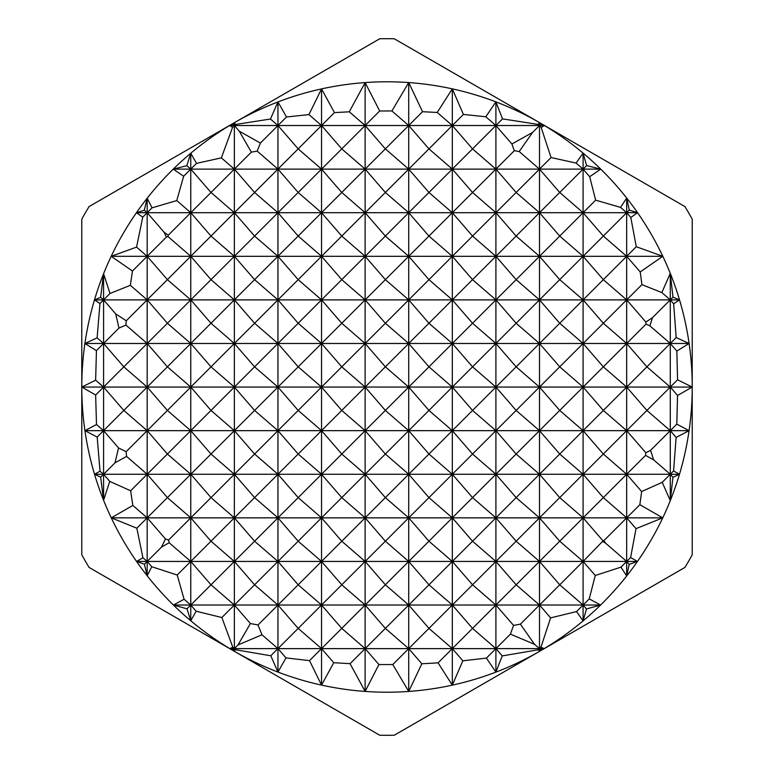 <?xml version="1.0" encoding="UTF-8"?>
<svg xmlns="http://www.w3.org/2000/svg" width="774" height="774" viewBox="0 0 774 774"><rect width="100%" height="100%" fill="white"/><g stroke="black" fill="none" stroke-linecap="round" stroke-linejoin="round"><path stroke-width="1.16" d="M234.358 651.302L233.613 649.367L229.81 648.622A305.208 305.208 0 0 0 234.358 651.302L234.358 648.622L235.286 649.696L234.358 651.302A305.208 305.208 0 0 0 277.953 672.064L277.953 648.622L285.993 657.91L277.953 672.064A305.208 305.208 0 0 0 321.539 685.106L321.539 648.622L333.739 662.708L321.539 685.106A305.208 305.208 0 0 0 365.135 691.424L365.135 648.622L378.912 664.537L365.135 691.424A305.208 305.208 0 0 0 495.902 101.878A305.208 305.208 0 0 0 365.135 82.576L379.676 110.982L365.135 125.523L385.365 148.889L365.135 169.119L341.769 148.889L321.539 169.119L298.183 148.889L277.953 169.119L257.181 151.124L260.403 143.064L277.953 125.523L270.445 119.032L277.953 101.936L286.496 116.98L277.953 125.523L277.953 101.936A305.208 305.208 0 0 0 234.358 122.698L235.393 124.488L234.358 125.523L233.545 124.817L234.358 122.698A305.208 305.208 0 0 0 190.772 153.233L196.49 163.391L190.772 169.119L186.834 165.704L190.772 153.233A305.208 305.208 0 0 0 147.176 198.221L152.043 207.838L147.176 212.705L144.312 210.228L147.176 198.221A305.208 305.208 0 0 0 136.447 212.705L147.176 212.705L147.176 198.221M379.715 38.777A348.3 348.3 0 0 1 394.285 38.777L684.932 206.581A348.3 348.3 0 0 1 692.217 219.197L692.217 554.803A348.3 348.3 0 0 1 684.932 567.419L394.285 735.223A348.3 348.3 0 0 1 379.715 735.223L89.068 567.419A348.3 348.3 0 0 1 81.783 554.803L81.783 219.197A348.3 348.3 0 0 1 89.068 206.581L379.715 38.777M379.676 110.982L391.905 110.963L408.72 82.566L422.536 111.708L408.72 125.523L391.905 110.963M408.72 691.434L408.72 648.622L421.849 663.773L408.72 691.434L392.786 664.556L378.912 664.537M100.678 477.161L94.525 474.259A305.208 305.208 0 0 0 103.581 500.265L100.678 477.161L103.581 474.259L109.753 481.38L103.581 500.265L103.581 474.259L100.03 471.182L97.176 437.068L103.581 430.663L96.489 424.52L95.647 395.011L103.581 387.068L95.637 380.189L96.44 350.632L103.581 343.482L97.118 337.88L99.962 303.514L103.581 299.886L100.63 297.322L103.581 273.735L110.014 293.462L103.581 299.886L103.581 273.735A305.208 305.208 0 0 0 94.486 299.886L103.581 299.886L115.703 313.876L118.983 328.079L103.581 343.482L103.581 299.886L147.176 299.886L130.351 285.316L132.46 271.016L147.176 256.3L136.572 247.119L142.735 217.146L147.176 212.705L164.117 232.268L166.42 237.047L147.176 256.3L147.176 212.705L190.772 212.705L176.772 200.582L183.641 176.24L190.772 169.119L190.772 153.233M95.647 395.011L81.792 387.068A305.208 305.208 0 0 0 94.525 474.259L103.581 474.259L103.581 343.482L123.811 366.837L103.581 387.068L123.811 410.433L103.581 430.663L118.548 447.943L115.007 462.833L103.581 474.259L147.176 474.259L126.568 456.408L126.133 451.706L147.176 430.663L123.811 410.433L147.176 387.068L123.811 366.837L147.176 343.482L125.891 325.051L126.268 320.794L147.176 299.886L147.176 256.3L167.407 279.656L147.176 299.886L167.407 323.251L147.176 343.482L147.176 299.886L190.772 299.886L167.407 279.656L190.772 256.3L167.968 236.554L168.268 235.209L190.772 212.705L190.772 169.119L211.002 192.474L190.772 212.705L211.002 236.07L190.772 256.3L190.772 212.705L234.358 212.705L211.002 192.474L234.358 169.119L221.374 157.867L232.587 127.294L234.358 125.523L234.358 122.698M96.44 350.632L84.908 343.482A305.208 305.208 0 0 0 81.792 387.068L147.176 387.068L147.176 343.482L167.407 366.837L147.176 387.068L167.407 410.433L147.176 430.663L147.176 387.068L190.772 387.068L167.407 366.837L190.772 343.482L167.407 323.251L190.772 299.886L190.772 256.3L211.002 279.656L190.772 299.886L211.002 323.251L190.772 343.482L190.772 299.886L234.358 299.886L211.002 279.656L234.358 256.3L211.002 236.07L234.358 212.705L234.358 125.523L239.253 131.174L251.347 152.13L234.358 169.119L254.588 192.474L234.358 212.705L254.588 236.07L234.358 256.3L234.358 212.705L277.953 212.705L254.588 192.474L277.953 169.119L277.953 125.523L298.183 148.889L321.539 125.523L308.932 114.6L321.539 88.894L334.455 112.607L321.539 125.523L321.539 88.894A305.208 305.208 0 0 0 277.953 101.936M136.824 528.197L111.263 517.845A305.208 305.208 0 0 0 147.176 575.779L144.409 564.207L147.176 561.44L151.762 566.732L147.176 575.779L147.176 561.44L142.938 557.764L136.824 528.197L147.176 517.845L132.847 505.441L130.642 490.793L147.176 474.259L147.176 430.663L167.407 454.028L147.176 474.259L167.407 497.614L147.176 517.845L147.176 474.259L190.772 474.259L167.407 454.028L190.772 430.663L167.407 410.433L190.772 387.068L190.772 343.482L211.002 366.837L190.772 387.068L211.002 410.433L190.772 430.663L190.772 387.068L234.358 387.068L211.002 366.837L234.358 343.482L211.002 323.251L234.358 299.886L234.358 256.3L254.588 279.656L234.358 299.886L254.588 323.251L234.358 343.482L234.358 299.886L277.953 299.886L254.588 279.656L277.953 256.3L254.588 236.07L277.953 212.705L277.953 169.119L298.183 192.474L277.953 212.705L298.183 236.07L277.953 256.3L277.953 212.705L321.539 212.705L298.183 192.474L321.539 169.119L321.539 125.523L341.769 148.889L365.135 125.523L365.135 82.576A305.208 305.208 0 0 0 321.539 88.894M144.409 564.207L136.553 561.44L147.176 561.44L147.176 517.845L165.462 538.956L161.505 547.112L147.176 561.44L190.772 561.44L169.158 542.719L168.548 540.059L190.772 517.845L167.407 497.614L190.772 474.259L190.772 430.663L211.002 454.028L190.772 474.259L211.002 497.614L190.772 517.845L190.772 474.259L234.358 474.259L211.002 454.028L234.358 430.663L211.002 410.433L234.358 387.068L234.358 343.482L254.588 366.837L234.358 387.068L254.588 410.433L234.358 430.663L234.358 387.068L277.953 387.068L254.588 366.837L277.953 343.482L254.588 323.251L277.953 299.886L277.953 256.3L298.183 279.656L277.953 299.886L298.183 323.251L277.953 343.482L277.953 299.886L321.539 299.886L298.183 279.656L321.539 256.3L298.183 236.07L321.539 212.705L321.539 169.119L341.769 192.474L321.539 212.705L341.769 236.07L321.539 256.3L321.539 212.705L365.135 212.705L341.769 192.474L365.135 169.119L365.135 125.523L349.287 111.804L365.135 82.576M186.989 608.809L173.415 605.026A305.208 305.208 0 0 0 190.772 620.767L186.989 608.809L190.772 605.026L196.141 611.237L190.772 620.767L190.772 605.026L184.086 599.24L177.198 575.005L190.772 561.44L190.772 517.845L211.002 541.21L190.772 561.44L210.992 584.786L190.772 605.026L190.772 561.44L234.358 561.44L211.002 541.21L234.358 517.845L211.002 497.614L234.358 474.259L234.358 430.663L254.588 454.028L234.358 474.259L254.588 497.614L234.358 517.845L234.358 474.259L277.953 474.259L254.588 454.028L277.953 430.663L254.588 410.433L277.953 387.068L277.953 343.482L298.183 366.837L277.953 387.068L298.183 410.433L277.953 430.663L277.953 387.068L321.539 387.068L298.183 366.837L321.539 343.482L298.183 323.251L321.539 299.886L321.539 256.3L341.769 279.656L321.539 299.886L341.769 323.251L321.539 343.482L321.539 299.886L365.135 299.886L341.769 279.656L365.135 256.3L341.769 236.07L365.135 212.705L365.135 169.119L385.365 192.474L365.135 212.705L385.365 236.07L365.135 256.3L365.135 212.705L408.72 212.705L385.365 192.474L408.72 169.119L385.365 148.889L408.72 125.523L408.72 82.566M233.613 649.367L234.358 648.622L232.81 647.277L221.867 617.526L234.358 605.026L211.002 584.805L234.358 561.44L234.358 517.845L254.588 541.21L234.358 561.44L254.588 584.796L234.358 605.026L234.358 561.44L277.953 561.44L254.588 541.21L277.953 517.845L254.588 497.614L277.953 474.259L277.953 430.663L298.183 454.028L277.953 474.259L298.183 497.614L277.953 517.845L277.953 474.259L321.539 474.259L298.183 454.028L321.539 430.663L298.183 410.433L321.539 387.068L321.539 343.482L341.769 366.837L321.539 387.068L341.769 410.433L321.539 430.663L321.539 387.068L365.135 387.068L341.769 366.837L365.135 343.482L341.769 323.251L365.135 299.886L365.135 256.3L385.365 279.656L365.135 299.886L385.365 323.251L365.135 343.482L365.135 299.886L408.72 299.886L385.365 279.656L408.72 256.3L385.365 236.07L408.72 212.705L408.72 125.523L428.951 148.889L408.72 169.119L428.951 192.474L408.72 212.705L428.951 236.07L408.72 256.3L408.72 212.705L452.316 212.705L428.951 192.474L452.316 169.119L428.951 148.889L452.316 125.523L437.233 112.462L452.316 88.855L463.394 114.446L452.316 125.523L452.316 88.855M190.772 620.767A305.208 305.208 0 0 0 229.81 648.622L234.358 648.622L234.358 605.026L250.389 623.534L238.015 644.955L234.358 648.622L277.953 648.622L261.97 634.786L258.013 624.966L277.953 605.026L254.588 584.796L277.953 561.44L277.953 517.845L298.183 541.21L277.953 561.44L298.183 584.796L277.953 605.026L277.953 561.44L321.539 561.44L298.183 541.21L321.539 517.845L298.183 497.614L321.539 474.259L321.539 430.663L341.769 454.028L321.539 474.259L341.769 497.614L321.539 517.845L321.539 474.259L365.135 474.259L341.769 454.028L365.135 430.663L341.769 410.433L365.135 387.068L365.135 343.482L385.365 366.837L365.135 387.068L385.365 410.433L365.135 430.663L365.135 387.068L408.72 387.068L385.365 366.837L408.72 343.482L385.365 323.251L408.72 299.886L408.72 256.3L428.951 279.656L408.72 299.886L428.951 323.251L408.72 343.482L408.72 299.886L452.316 299.886L428.951 279.656L452.316 256.3L428.951 236.07L452.316 212.705L452.316 125.523L472.546 148.889L452.316 169.119L472.546 192.474L452.316 212.705L472.546 236.07L452.316 256.3L452.316 212.705L495.902 212.705L472.546 192.474L495.902 169.119L472.546 148.889L495.902 125.523L485.811 116.777L495.902 101.878L502.539 118.886L495.902 125.523L495.902 101.878M277.953 672.064L270.794 655.771L277.953 648.622L277.953 605.026L298.183 628.391L277.953 648.622L321.539 648.622L298.183 628.391L321.539 605.026L298.183 584.796L321.539 561.44L321.539 517.845L341.769 541.21L321.539 561.44L341.769 584.796L321.539 605.026L321.539 561.44L365.135 561.44L341.769 541.21L365.135 517.845L341.769 497.614L365.135 474.259L365.135 430.663L385.365 454.028L365.135 474.259L385.365 497.614L365.135 517.845L365.135 474.259L408.72 474.259L385.365 454.028L408.72 430.663L385.365 410.433L408.72 387.068L408.72 343.482L428.951 366.837L408.72 387.068L428.951 410.433L408.72 430.663L408.72 387.068L452.316 387.068L428.951 366.837L452.316 343.482L428.951 323.251L452.316 299.886L452.316 256.3L472.546 279.656L452.316 299.886L472.546 323.251L452.316 343.482L452.316 299.886L495.902 299.886L472.546 279.656L495.902 256.3L472.546 236.07L495.902 212.705L495.902 125.523L511.895 143.993L514.313 150.707L495.902 169.119L516.142 192.474L495.902 212.705L516.142 236.07L495.902 256.3L495.902 212.705L539.497 212.705L516.142 192.474L539.497 169.119L519.19 151.53L532.628 132.393L539.497 125.523L538.23 124.421L539.497 122.621L540.242 124.778L539.497 125.523L539.497 122.621M321.539 685.106L309.523 660.638L321.539 648.622L321.539 605.026L341.769 628.391L321.539 648.622L365.135 648.622L341.769 628.391L365.135 605.026L341.769 584.796L365.135 561.44L365.135 517.845L385.365 541.21L365.135 561.44L385.365 584.796L365.135 605.026L365.135 561.44L408.72 561.44L385.365 541.21L408.72 517.845L385.365 497.614L408.72 474.259L408.72 430.663L428.951 454.028L408.72 474.259L428.951 497.614L408.72 517.845L408.72 474.259L452.316 474.259L428.951 454.028L452.316 430.663L428.951 410.433L452.316 387.068L452.316 343.482L472.546 366.837L452.316 387.068L472.546 410.433L452.316 430.663L452.316 387.068L495.902 387.068L472.546 366.837L495.902 343.482L472.546 323.251L495.902 299.886L495.902 256.3L516.142 279.656L495.902 299.886L516.142 323.251L495.902 343.482L495.902 299.886L539.497 299.886L516.142 279.656L539.497 256.3L516.142 236.07L539.497 212.705L539.497 125.523L541.161 127.439L551.069 157.548L539.497 169.119L559.728 192.474L539.497 212.705L559.728 236.07L539.497 256.3L539.497 212.705L583.093 212.705L559.728 192.474L583.093 169.119L576.098 163.062L583.093 153.117L586.634 165.578L583.093 169.119L583.093 153.117M365.135 691.424L350.071 663.676L365.135 648.622L365.135 605.026L385.365 628.391L365.135 648.622L408.72 648.622L385.365 628.391L408.72 605.026L385.365 584.796L408.72 561.44L408.72 517.845L428.951 541.21L408.72 561.44L428.951 584.796L408.72 605.026L408.72 561.44L452.316 561.44L428.951 541.21L452.316 517.845L428.951 497.614L452.316 474.259L452.316 430.663L472.546 454.028L452.316 474.259L472.546 497.614L452.316 517.845L452.316 474.259L495.902 474.259L472.546 454.028L495.902 430.663L472.546 410.433L495.902 387.068L495.902 343.482L516.142 366.837L495.902 387.068L516.142 410.433L495.902 430.663L495.902 387.068L539.497 387.068L516.142 366.837L539.497 343.482L516.142 323.251L539.497 299.886L539.497 256.3L559.728 279.656L539.497 299.886L559.728 323.251L539.497 343.482L539.497 299.886L583.093 299.886L559.728 279.656L583.093 256.3L559.728 236.07L583.093 212.705L583.093 169.119L589.672 176.714L595.651 200.147L583.093 212.705L603.323 236.07L583.093 256.3L583.093 212.705L626.679 212.705L620.574 207.413L626.679 198.038L629.291 210.102L626.679 212.705L626.679 198.038M392.786 664.556L408.72 648.622L408.72 605.026L428.951 628.391L408.72 648.622L452.316 648.622L428.951 628.391L452.316 605.026L428.951 584.796L452.316 561.44L452.316 517.845L472.546 541.21L452.316 561.44L472.546 584.796L452.316 605.026L452.316 561.44L495.902 561.44L472.546 541.21L495.902 517.845L472.546 497.614L495.902 474.259L495.902 430.663L516.142 454.028L495.902 474.259L516.142 497.614L495.902 517.845L495.902 474.259L539.497 474.259L516.142 454.028L539.497 430.663L516.142 410.433L539.497 387.068L539.497 343.482L559.728 366.837L539.497 387.068L559.728 410.433L539.497 430.663L539.497 387.068L583.093 387.068L559.728 366.837L583.093 343.482L559.728 323.251L583.093 299.886L583.093 256.3L603.323 279.656L583.093 299.886L603.323 323.251L583.093 343.482L583.093 299.886L626.679 299.886L603.323 279.656L626.679 256.3L603.323 236.07L626.679 212.705L630.81 217.475L636.267 246.713L626.679 256.3L626.679 212.705L637.553 212.705L630.81 217.475M452.316 685.145L452.316 605.026L472.546 628.391L452.316 648.622L462.862 660.803L452.316 685.145L438.074 662.863L452.316 648.622L495.902 648.622L472.546 628.391L495.902 605.026L472.546 584.796L495.902 561.44L495.902 517.845L516.142 541.21L495.902 561.44L516.142 584.796L495.902 605.026L495.902 561.44L539.497 561.44L516.142 541.21L539.497 517.845L516.142 497.614L539.497 474.259L539.497 430.663L559.728 454.028L539.497 474.259L559.728 497.614L539.497 517.845L539.497 474.259L583.093 474.259L559.728 454.028L583.093 430.663L559.728 410.433L583.093 387.068L583.093 343.482L603.323 366.837L583.093 387.068L603.323 410.433L583.093 430.663L583.093 387.068L626.679 387.068L603.323 366.837L626.679 343.482L603.323 323.251L626.679 299.886L626.679 256.3L640.214 271.926L641.927 284.639L626.679 299.886L645.845 322.023L646.019 324.142L626.679 343.482L626.679 299.886L670.274 299.886L673.641 303.776L676.186 337.57L670.274 343.482L670.274 273.377L672.993 297.168L670.274 299.886L661.838 292.582L670.274 273.377M495.902 672.122L495.902 605.026L513.559 625.411L510.405 634.129L495.902 648.622L502.229 655.917L495.902 672.122L486.411 658.113L495.902 648.622L539.497 648.622L534.534 644.326L520.37 624.154L539.497 605.026L516.142 584.796L539.497 561.44L539.497 517.845L559.728 541.21L539.497 561.44L559.728 584.796L539.497 605.026L539.497 561.44L583.093 561.44L559.728 541.21L583.093 517.845L559.728 497.614L583.093 474.259L583.093 430.663L603.323 454.028L583.093 474.259L603.323 497.614L583.093 517.845L583.093 474.259L626.679 474.259L603.323 454.028L626.679 430.663L603.323 410.433L626.679 387.068L626.679 343.482L646.909 366.837L626.679 387.068L646.909 410.433L626.679 430.663L626.679 387.068L670.274 387.068L670.274 343.482L676.844 351.067L677.56 379.792L670.274 387.068L677.54 395.466L676.795 424.142L670.274 430.663L670.274 387.068L646.909 366.837L670.274 343.482L649.899 325.835L652.453 317.708L670.274 299.886L679.514 299.886L673.641 303.776M539.497 651.379L539.497 605.026L550.614 617.875L540.949 647.17L539.497 648.622L540.184 649.405L539.497 651.379L538.356 649.763L539.497 648.622L544.19 648.622L540.184 649.405M583.093 620.883L576.543 611.576L583.093 605.026L586.489 608.944L583.093 620.883L583.093 517.845L603.062 540.91L583.093 561.44L595.254 575.479L589.246 598.873L583.093 605.026L559.728 584.796L583.093 561.44L626.679 561.44L605.51 543.096L603.923 540.6L626.679 517.845L603.323 497.614L626.679 474.259L626.679 430.663L645.787 452.722L645.564 455.373L626.679 474.259L641.646 491.538L639.846 504.687L626.679 517.845L626.679 474.259L670.274 474.259L670.274 430.663L676.128 437.426L673.574 470.96L670.274 474.259L653.653 459.862L650.566 450.371L670.274 430.663L646.909 410.433L670.274 387.068L692.208 387.068L677.54 395.466M626.679 575.962L626.679 517.845L636.034 528.652L630.607 557.512L626.679 561.44L629.194 564.343L626.679 575.962L620.951 567.168L626.679 561.44L637.447 561.44L629.194 564.343M670.274 500.623L662.215 482.318L670.274 474.259L672.945 477.335L670.274 500.623L670.274 474.259L679.475 474.259L672.945 477.335M97.176 437.068L84.927 430.663L96.489 424.52M115.007 462.833L126.568 456.408M126.133 451.706L118.548 447.943M94.525 474.259L100.03 471.182M110.014 293.462L130.351 285.316M132.46 271.016L111.195 256.3A305.208 305.208 0 0 0 103.581 273.735M118.983 328.079L125.891 325.051M126.268 320.794L115.703 313.876M161.505 547.112L169.158 542.719M168.548 540.059L165.462 538.956M136.553 561.44L142.938 557.764M152.043 207.838L176.772 200.582M183.641 176.24L173.27 169.119L600.73 169.119L589.672 176.714M166.42 237.047L167.968 236.554M168.268 235.209L164.117 232.268M238.015 644.955L261.97 634.786M258.013 624.966L250.389 623.534M251.347 152.13L257.181 151.124M260.403 143.064L239.253 131.174M196.49 163.391L221.374 157.867M232.587 127.294L229.568 125.523L233.545 124.817M486.411 658.113L462.862 660.803M438.074 662.863L421.849 663.773M538.356 649.763L502.229 655.917M350.071 663.676L333.739 662.708M309.523 660.638L285.993 657.91M540.242 124.778L544.432 125.523L541.161 127.439M463.394 114.446L485.811 116.777M422.536 111.708L437.233 112.462M502.539 118.886L538.23 124.421M334.455 112.607L349.287 111.804M286.496 116.98L308.932 114.6M235.393 124.488L270.445 119.032M229.568 125.523L544.432 125.523M510.405 634.129L534.534 644.326M540.949 647.17L544.19 648.622M229.81 648.622L232.81 647.277M576.543 611.576L550.614 617.875M147.176 575.779A305.208 305.208 0 0 0 173.415 605.026L600.585 605.026L586.489 608.944M520.37 624.154L513.559 625.411M221.867 617.526L196.141 611.237M620.951 567.168L595.254 575.479M589.246 598.873L600.585 605.026M532.628 132.393L511.895 143.993M586.634 165.578L600.73 169.119M551.069 157.548L576.098 163.062M514.313 150.707L519.19 151.53M173.415 605.026L184.086 599.24M177.198 575.005L151.762 566.732M630.607 557.512L637.447 561.44M639.846 504.687L662.738 517.845L636.034 528.652M603.923 540.6L603.062 540.91M602.917 541.616L605.51 543.096M629.291 210.102L637.553 212.705M636.267 246.713L662.805 256.3L640.214 271.926M595.651 200.147L620.574 207.413M662.215 482.318L641.646 491.538M103.581 500.265A305.208 305.208 0 0 0 111.263 517.845L662.738 517.845M142.735 217.146L136.447 212.705A305.208 305.208 0 0 0 111.195 256.3L662.805 256.3M130.642 490.793L109.753 481.38M673.574 470.96L679.475 474.259M84.927 430.663L689.073 430.663L676.128 437.426M650.566 450.371L645.787 452.722M645.564 455.373L653.653 459.862M676.795 424.142L689.073 430.663M677.56 379.792L692.208 387.068M99.962 303.514L94.486 299.886A305.208 305.208 0 0 0 84.908 343.482L689.092 343.482L676.844 351.067M646.019 324.142L649.899 325.835M676.186 337.57L689.092 343.482M672.993 297.168L679.514 299.886M641.927 284.639L661.838 292.582M652.453 317.708L645.845 322.023M111.263 517.845L132.847 505.441M81.792 387.068L95.637 380.189M84.908 343.482L97.118 337.88M94.486 299.886L100.63 297.322M111.195 256.3L136.572 247.119M136.447 212.705L144.312 210.228M173.27 169.119L186.834 165.704M270.794 655.771L235.286 649.696"/></g></svg>
